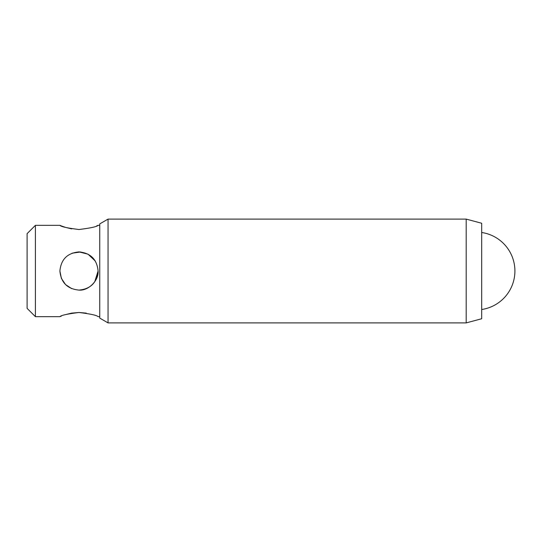<?xml version="1.0" encoding="UTF-8"?>
<svg xmlns="http://www.w3.org/2000/svg" width="542" height="542" viewBox="0 0 542 542"><rect width="100%" height="100%" fill="white"/><g stroke="black" fill="none" stroke-linecap="round" stroke-linejoin="round"><path stroke-width="0.81" d="M61.368 316.067L59.898 316.663C61.016 315.329 67.384 313.933 78.996 312.483L71.646 313.127M71.659 288.635L65.548 284.564M65.48 284.496L61.388 278.405L65.494 284.509M71.503 313.154L65.494 314.624M96.672 225.912L98.088 225.337C96.957 226.678 90.595 228.074 78.996 229.517C67.391 228.074 61.022 226.678 59.898 225.337L61.239 225.878M61.409 225.946L65.426 227.355M65.582 227.403L71.713 228.887M481.689 223.257L481.689 318.743L466.195 322.897L466.195 219.103L481.689 223.257M108.054 322.897L99.748 318.1L99.748 223.9L108.054 219.103L108.054 322.897L466.195 322.897M108.054 219.103L466.195 219.103M35.406 316.663L35.406 225.337L27.1 233.636L27.1 308.364L35.406 316.663L59.898 316.663M94.748 281.786L98.088 271C98.942 280.451 88.441 290.952 78.996 290.099M61.375 278.358L59.898 271C61.029 259.374 67.391 253.012 78.983 251.901C90.609 253.026 96.984 259.394 98.088 271C96.957 282.619 90.595 288.988 78.996 290.099C67.391 288.988 61.022 282.626 59.898 271L61.341 278.283M86.253 313.113L78.996 312.483C90.616 313.933 96.977 315.329 98.088 316.663L99.748 316.663M98.088 225.337L99.748 225.337M35.406 225.337L59.898 225.337M80.711 251.983L72.052 253.209M78.996 251.901L88.007 254.164L95.277 261.02M481.689 309.502A38.922 38.922 0 0 0 481.689 232.498"/></g></svg>
